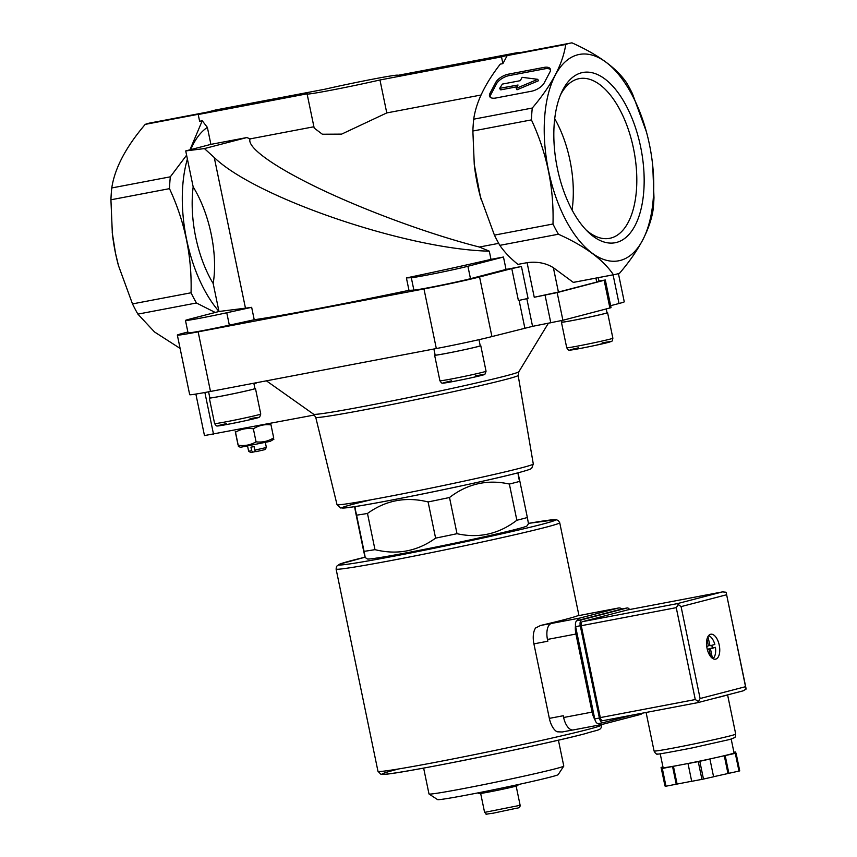 <?xml version="1.0" encoding="UTF-8"?>
<svg xmlns="http://www.w3.org/2000/svg" width="857" height="857" viewBox="0 0 857 857"><rect width="100%" height="100%" fill="white"/><g stroke="black" fill="none" stroke-linecap="round" stroke-linejoin="round"><path stroke-width="1.29" d="M532.272 108.046L473.707 119.177C476.106 102.251 484.966 83.9 500.284 64.125L502.898 63.632L507.173 55.598L565.727 44.478C562.867 63.996 551.704 85.186 532.272 108.046A117.816 58.372 79.2 0 0 531.426 119.894C546.841 153.028 554.029 187.726 552.99 224.009A117.816 58.372 79.2 0 0 558.4 234.218C584.881 246.109 603.221 259.617 613.419 274.765A117.816 58.372 79.2 0 0 614.694 274.551A117.816 58.372 79.2 0 0 619.665 273.137C639.001 250.48 650.152 229.29 653.13 209.558A117.816 58.372 79.2 0 0 653.977 197.721L652.788 166.344M544.174 82.968A10.873 4.992 152.1 0 1 531.469 91.238L495.892 97.998A10.873 4.992 152.1 0 1 489.711 96.584A10.873 4.992 152.1 0 1 490.033 93.252L495.742 82.422A10.873 4.992 152.1 0 1 508.437 74.163L544.013 67.403A10.873 4.992 152.1 0 1 550.205 68.817A10.873 4.992 152.1 0 1 549.873 72.138L544.174 82.968M618.422 273.587L624.26 301.803A41.693 1.2 168.3 0 1 619.022 303.496L610.634 305.681M598.947 281.053L605.321 279.993L611.052 307.674L562.899 320.272L532.561 326.346L526.83 298.675M511.779 268.584L521.452 266.495L528.062 298.429L518.399 300.518L511.779 268.584L479.566 276.961A41.693 1.2 168.3 0 1 423.969 288.938L198.149 331.841A41.693 1.2 168.3 0 1 177.345 335.087L189.697 394.702A41.693 1.2 168.3 0 0 210.49 391.456L436.32 348.542A41.693 1.2 168.3 0 0 491.918 336.576L532.561 326.346M522.674 518.774A90.628 2.614 -11.7 0 0 527.355 517.521L528.469 523.681L527.023 525.877A81.565 2.346 -11.7 0 1 516.771 529.112A81.565 2.346 -11.7 0 1 428.275 548.587A81.565 2.346 -11.7 0 1 367.353 558.935L365.178 557.521L364.075 551.351A90.628 2.614 -11.7 0 0 374.98 549.648C397.134 555.143 417.338 551.308 435.602 538.132A90.628 2.614 -11.7 0 0 457.006 533.697C478.849 538.56 498.806 534.082 516.857 520.253A90.628 2.614 -11.7 0 0 522.674 518.774M356.576 515.164C354.391 505.18 354.134 504.537 355.816 513.236L363.314 549.423C365.5 559.407 365.757 560.049 364.075 551.351L356.576 515.164A90.628 2.614 -11.7 0 0 367.482 513.461L374.98 549.648M435.602 538.132L428.104 501.945A90.628 2.614 -11.7 0 0 449.507 497.51L457.006 533.697M527.355 517.521L519.867 481.323A90.628 2.614 -11.7 0 1 509.369 484.055C487.515 479.192 467.568 483.68 449.507 497.51M516.857 520.253L509.369 484.055M355.023 506.594L355.816 513.236M428.104 501.945C405.95 496.449 385.746 500.284 367.482 513.461M519.096 479.395C517.424 470.697 517.671 471.339 519.867 481.323M314.487 414.992L204.469 435.581L195.867 394.059M474.307 164.78A105.036 52.041 79.2 0 0 480.37 196.703A105.036 52.041 79.2 0 0 481.184 199.627M598.25 277.679L599.011 281.342L596.729 282.082L558.421 292.055L534.254 297.261L527.087 262.66L517.939 264.395C510.311 258.236 504.27 251.883 499.835 245.348L558.4 234.218M480.37 196.703L494.425 235.129A117.816 58.372 79.2 0 0 499.835 245.348M480.413 196.831L474.264 164.448L472.871 131.014L531.426 119.894M473.707 119.177A117.816 58.372 79.2 0 0 472.871 131.014M646.435 131.892L632.412 93.606A117.816 58.372 79.2 0 0 627.003 83.397C616.986 68.378 598.647 54.869 571.983 42.85A117.816 58.372 79.2 0 0 570.708 43.064L512.143 54.184A117.816 58.372 79.2 0 0 507.173 55.598M189.954 149.825L202.241 120.762L207.373 127.382A105.036 52.041 79.2 0 0 190.704 149.632L210.897 144.372L246.859 137.549L204.427 148.582L214.261 157.517C255.889 197.86 407.375 249.441 489.293 251.165L479.352 247.03L498.71 243.356M207.865 112.01L150.211 122.958A117.816 58.372 79.2 0 0 145.229 124.372C125.893 147.029 114.742 168.218 111.764 187.951L170.329 176.821L186.601 155.192M170.329 176.821A117.816 58.372 79.2 0 0 169.482 188.658C184.898 221.813 192.086 256.522 191.047 292.783A117.816 58.372 79.2 0 0 196.457 302.992L215.214 312.462M219.038 311.477L189.397 319.179A31.173 0.9 168.3 0 0 185.476 320.454L188.047 332.87A31.173 0.9 168.3 0 0 229.344 325.178L254.229 319.747L251.658 307.32A159.498 4.596 168.3 0 1 245.466 308.166L218.974 311.487L213.179 283.506C218.064 254.036 209.697 213.682 193.168 186.89L187.394 159.027A105.036 52.041 79.2 0 0 218.942 311.37M207.298 112.149A117.816 58.372 79.2 0 0 206.462 112.374M386.775 112.92L379.962 79.98A46.224 1.328 168.3 0 1 332.495 89.942A46.224 1.328 168.3 0 1 307.117 93.981L314.176 128.068L322.361 134.228L341.632 134.121L386.775 112.92L481.056 95.009M479.352 247.03C432.271 235.064 370.053 212.461 322.65 190.104C275.301 167.758 246.484 147.425 250.094 138.888L313.908 126.761M250.094 138.888L246.859 137.549M204.427 148.582L185.723 150.928L190.704 149.632M207.373 127.382L210.897 144.372M202.241 120.762L199.617 121.255L198.213 114.517L215.632 109.985L324.803 89.235A46.224 1.328 168.3 0 1 372.259 79.273A46.224 1.328 168.3 0 1 397.637 75.234A46.224 1.328 168.3 0 1 397.369 75.448L518.913 52.352L501.506 56.883L379.962 79.98M145.229 124.372L201.202 113.735M187.394 159.027L185.723 150.928M521.452 266.495L506.037 269.43L470.482 278.686A31.173 0.9 168.3 0 1 438.902 285.67A31.173 0.9 168.3 0 1 413.877 290.116L408.982 290.341A159.498 4.596 168.3 0 1 254.229 319.747M408.982 290.341L406.411 277.925A159.498 4.596 168.3 0 0 490.997 259.382L489.293 251.165M177.345 335.087A41.693 1.2 168.3 0 1 182.595 333.394L187.876 332.023M614.694 274.551L574.586 282.167A117.816 58.372 -100.8 0 1 573.312 282.382L613.419 274.765M527.087 262.66C537.114 261.364 545.877 263.035 553.376 267.695L573.312 282.382M112.213 232.204A105.036 52.041 79.2 0 0 112.363 233.522A105.036 52.041 79.2 0 0 115.459 253.029L118.47 265.606L132.492 303.903A117.816 58.372 79.2 0 0 137.891 314.123L196.457 302.992M137.891 314.123L154.506 331.959L180.109 348.413M111.764 187.951A117.816 58.372 79.2 0 0 110.928 199.788L112.331 233.211L115.459 253.029A105.036 52.041 79.2 0 0 118.427 265.477A105.036 52.041 79.2 0 0 118.47 265.616L118.427 265.477M132.492 303.903L191.047 292.783M110.928 199.788L169.482 188.658M494.425 235.129L552.99 224.009M570.708 43.064A117.816 58.372 79.2 0 0 565.727 44.478M653.623 192.311A105.036 52.041 79.2 0 0 652.541 163.987A105.036 52.041 79.2 0 0 646.467 132.042A105.036 52.041 79.2 0 0 574.661 55.791A105.036 52.041 79.2 0 0 548.544 170.736A105.036 52.041 79.2 0 0 607.999 260.667A105.036 52.041 79.2 0 0 653.623 192.311M557.382 168.443A86.643 42.925 79.2 0 0 588.223 232.097A86.643 42.925 79.2 0 0 641.272 208.122A86.643 42.925 79.2 0 0 619.804 95.106A86.643 42.925 79.2 0 0 561.656 92.267A86.643 42.925 79.2 0 0 557.382 168.443M193.168 186.89A86.096 42.657 79.2 0 0 213.179 283.506M506.037 269.43L503.466 257.014L490.997 259.382M605.321 279.993L557.168 292.601L534.254 297.261M503.466 257.014L467.911 266.259A31.173 0.9 168.3 0 1 436.331 273.254A31.173 0.9 168.3 0 1 411.306 277.689L406.411 277.925M251.658 307.32L226.773 312.762A31.173 0.9 168.3 0 1 185.476 320.454M307.117 93.981A46.224 1.328 168.3 0 1 307.395 93.767L198.213 114.517M502.898 63.632L501.506 56.883M268.852 100.483L248.937 104.458L268.852 100.483M454.467 65.218L434.542 69.192L454.467 65.218M478.667 792.757L478.838 793.593A19.936 0.578 -11.7 0 0 493.471 791.129A19.936 0.578 -11.7 0 0 515.378 786.319A19.936 0.578 -11.7 0 0 517.885 785.505L517.714 784.669M423.637 768.086L428.993 793.957A68.817 1.982 -11.7 0 0 429.036 794.011L437.563 799.602A61.608 1.778 -11.7 0 0 483.573 791.782A61.608 1.778 -11.7 0 0 550.43 777.074A61.608 1.778 -11.7 0 0 558.164 774.632L563.767 766.115A68.817 1.982 -11.7 0 0 563.777 766.051L558.421 740.18M429.036 794.011A68.817 1.982 -11.7 0 0 480.445 785.269A68.817 1.982 -11.7 0 0 555.122 768.847A68.817 1.982 -11.7 0 0 563.767 766.115M273.469 437.306L273.694 437.873C268.262 441.269 262.381 442.598 256.061 441.837C250.533 445.051 244.588 446.176 238.203 445.233L235.504 432.207C241.021 428.993 246.977 427.868 253.361 428.811C258.793 425.415 264.663 424.097 270.994 424.847L270.769 424.279M235.279 431.639L237.978 444.665M256.061 441.837L253.361 428.811M273.694 437.873L270.994 424.847M266.377 447.504L254.786 450.15L256.018 451.671L264.995 449.604L266.377 447.504L265.349 442.523M255.879 451.489L250.737 452.56L248.637 451.178L251.69 450.739L252.933 452.25M254.786 450.15L254.047 446.572L250.951 447.161L251.69 450.739M238.417 446.54L240.624 447.268L270.159 441.366L273.919 439.191M256.189 382.768L257.603 382.501M256.254 383.068L253.886 383.518M478.977 339.672L480.241 345.778A23.021 0.664 168.3 0 1 457.831 351.091A23.021 0.664 168.3 0 1 435.152 355.109L433.888 349.013M480.209 345.639A23.568 0.675 168.3 0 1 480.766 345.66A23.568 0.675 168.3 0 1 457.831 351.113A23.568 0.675 168.3 0 1 434.628 355.227A23.568 0.675 168.3 0 1 435.131 354.969M253.822 383.218L254.936 388.585A23.021 0.664 168.3 0 1 232.526 393.899A23.021 0.664 168.3 0 1 209.847 397.927L208.583 391.82M254.904 388.446A23.568 0.675 168.3 0 1 255.461 388.478A23.568 0.675 168.3 0 1 232.526 393.92A23.568 0.675 168.3 0 1 209.312 398.034A23.568 0.675 168.3 0 1 209.815 397.777M606.263 308.991L607.045 312.773A23.021 0.664 168.3 0 1 584.635 318.086A23.021 0.664 168.3 0 1 561.967 322.103L561.646 320.582M607.013 312.634A23.568 0.675 168.3 0 1 607.581 312.666A23.568 0.675 168.3 0 1 584.645 318.108A23.568 0.675 168.3 0 1 561.431 322.221A23.568 0.675 168.3 0 1 561.935 321.964M572.069 210.029A81.286 40.268 79.2 0 0 554.725 118.716M586.252 230.126A81.286 40.268 79.2 0 0 609.595 238.332A81.286 40.268 79.2 0 0 633.987 150.961A81.286 40.268 79.2 0 0 579.246 78.63A81.286 40.268 79.2 0 0 560.542 94.827M490.204 97.227A10.873 4.992 152.1 0 1 490.793 94.677L496.492 83.847A10.873 4.992 152.1 0 1 509.197 75.587L544.773 68.828A10.873 4.992 152.1 0 1 550.462 69.588M537.746 79.315L516.278 88.367L518.046 85.014L499.685 88.325L502.384 84.082L520.328 80.676L522.084 77.323L537.746 79.315L538.496 80.74L517.028 89.781L516.278 88.367M517.125 86.75L500.852 89.846L499.888 88.432M573.537 729.885A14.505 7.188 -100.8 0 1 573.301 729.939A14.505 7.188 -100.8 0 1 563.638 717.502L563.263 715.734L549.348 718.38A16.315 8.077 -100.8 0 0 557.082 731.792L562.224 731.985L572.658 730.003M533.911 643.864L547.837 641.218L547.462 639.44A14.505 7.188 -100.8 0 1 551.49 623.435L540.606 625.449L535.582 627.999A16.315 8.077 -100.8 0 0 533.911 643.864L549.348 718.38M540.606 625.449A114.195 3.289 -11.7 0 0 564.463 619.632A114.195 3.289 -11.7 0 0 577.168 615.926L589.059 613.666M594.962 719.784A14.505 7.188 -100.8 0 1 592.091 712.103L575.925 634.041A14.505 7.188 -100.8 0 1 575.486 625.706M576.922 620.736A14.505 7.188 -100.8 0 1 579.953 618.036L618.261 608.063A14.505 7.188 -100.8 0 1 618.486 608.009A14.505 7.188 -100.8 0 1 622.021 608.973M577.168 615.926L589.798 613.473A14.505 7.188 -100.8 0 1 590.034 613.419A14.505 7.188 -100.8 0 1 590.269 613.376M642.386 713.174A14.505 7.188 -100.8 0 1 640.297 714.513L602 724.476A14.505 7.188 -100.8 0 1 601.764 724.529A14.505 7.188 -100.8 0 1 598.261 723.587M726.875 695.081A41.693 1.2 168.3 0 1 713.902 698.455M706.982 639.151L708.364 645.814L706.757 646.607M707.314 649.445L709.103 649.36L710.582 656.516M709.071 649.263L715.424 647.335A11.966 5.924 -100.8 0 1 712.895 658.615M710.496 648.995L712.424 658.315M731.192 739.088L734.063 752.939A36.251 1.039 168.3 0 1 734.063 752.939L736.067 753.132L739.73 770.882A43.503 1.253 168.3 0 1 738.97 771.075L713.581 776.721M734.063 752.939A36.251 1.039 168.3 0 1 716.645 757.459L709.018 759.184L709.917 759.034L713.592 776.785L703.479 779.056A43.503 1.253 168.3 0 1 701.926 779.377L691.695 781.316L688.021 763.576L688.889 763.351L681.154 764.819A36.251 1.039 168.3 0 1 663.072 767.647A36.251 1.039 168.3 0 1 663.072 767.636L661.068 767.443A43.503 1.253 168.3 0 1 661.829 767.24L662.932 766.994M691.674 781.263L665.985 786.201A43.503 1.253 168.3 0 1 665.193 786.33L661.39 768.258L663.168 767.893L660.201 753.785M664.957 785.494L661.068 767.443M709.917 759.034L699.805 761.305A43.503 1.253 168.3 0 1 698.251 761.627L701.926 779.377M699.805 761.305L703.479 779.056M736.067 753.132A43.503 1.253 168.3 0 1 735.295 753.335L738.97 771.075M733.924 752.285L734.813 752.114A43.503 1.253 168.3 0 1 735.606 751.996L734.01 752.682M735.295 753.335L716.645 757.459A36.251 1.039 168.3 0 1 681.154 764.819L662.311 768.461A43.503 1.253 168.3 0 1 661.518 768.59L665.193 786.33M662.311 768.461L665.985 786.201M698.251 761.627L688.021 763.576M719.237 645.107A12.684 6.288 -100.8 0 1 715.509 659.162A12.684 6.288 -100.8 0 1 706.961 647.871A12.684 6.288 -100.8 0 1 710.774 634.234A12.684 6.288 -100.8 0 1 719.237 645.107M627.495 609.938A3.621 1.8 79.2 0 0 627.431 609.948A3.621 1.8 79.2 0 0 627.378 609.959L582.278 621.7A3.621 1.8 79.2 0 0 581.271 625.706L600.307 717.598A3.621 1.8 79.2 0 0 602.717 720.705A3.621 1.8 79.2 0 0 602.782 720.694L697.834 702.633L698.487 701.519L695.273 699.558L676.248 607.656L678.423 604.603L677.255 603.649L722.505 591.887L725.975 592.219L726.265 592.969L746.051 689.135L743.126 690.849L697.898 702.611M678.423 604.603L681.079 606.617L726.168 594.876M698.487 701.519L700.105 698.519L681.079 606.617M673.42 766.287L677.094 784.026M672.552 766.512L676.227 784.262M661.197 767.765L664.871 785.505M724.283 755.745L727.957 773.485M725.193 755.606L728.868 773.346M629.563 609.541A5.442 2.689 79.2 0 0 627.142 607.967A5.442 2.689 79.2 0 0 627.056 607.988L581.785 619.772A5.442 2.689 79.2 0 0 580.275 625.771L599.386 718.027A5.442 2.689 79.2 0 0 603.007 722.687A5.442 2.689 79.2 0 0 603.092 722.676L632.027 715.145M622.589 608.834A5.442 2.689 79.2 0 0 622.503 608.856A5.442 2.689 79.2 0 0 622.418 608.866L577.147 620.65A5.442 2.689 79.2 0 0 575.636 626.66L594.747 718.905A5.442 2.689 79.2 0 0 598.368 723.576A5.442 2.689 79.2 0 0 598.454 723.554L602.921 722.708M708.535 635.69A11.966 5.924 -100.8 0 1 714.834 644.496L710.003 645.76L707.925 636.622M715.424 647.335L712.328 647.924A11.966 5.924 79.2 0 0 712.081 646.499A11.966 5.924 79.2 0 0 711.803 645.289M712.328 647.924L707.4 649.327M213.511 434.178L204.877 392.506M245.466 308.166L214.261 157.517M491.918 336.576L479.566 276.961M524.827 328.006L519.096 300.336M436.32 348.542L423.969 288.938M210.49 391.456L198.149 331.841M619.022 303.496L613.087 274.861M596.729 282.082L595.904 278.118M558.421 292.055L553.376 267.695M550.815 322.875L545.073 295.204M467.911 266.259L470.482 278.686M411.306 277.689L413.877 290.116M226.773 312.762L229.344 325.178M609.905 308.038L604.174 280.368M562.899 320.272L557.168 292.601M266.409 380.829L313.651 414.252A104.811 3.021 -11.7 0 0 391.842 400.958A104.811 3.021 -11.7 0 0 505.673 375.923A104.811 3.021 -11.7 0 0 518.839 371.756L548.298 323.357M313.651 414.252L315.74 417.327A103.354 2.978 -11.7 0 0 391.628 404.547A103.354 2.978 -11.7 0 0 505.137 379.608A103.354 2.978 -11.7 0 0 518.153 375.409L518.839 371.756M517.799 805.773L520.081 805.034C520.349 807.005 519.149 808.065 516.492 808.226L493.075 813.218C481.623 814.557 488.779 815.071 484.591 812.382L517.799 805.773M371.381 499.727A95.866 2.764 -11.7 0 0 378.291 502.577A95.866 2.764 -11.7 0 0 517.81 472.86M520.67 468.051A100.215 2.882 -11.7 0 0 533.29 463.98L531.79 468.126C531.04 468.597 532.508 468.95 518.024 472.818C485.405 481.516 381.397 502.963 351.841 507.076L340.615 507.987L337.015 504.623A100.215 2.882 -11.7 0 0 410.599 492.229A100.215 2.882 -11.7 0 0 520.67 468.051M480.766 345.66L486.058 371.21A23.568 0.675 168.3 0 1 463.123 376.652A23.568 0.675 168.3 0 1 439.909 380.765L434.628 355.227M475.367 375.891A20.664 0.6 168.3 0 1 480.434 375.677A20.664 0.6 168.3 0 1 453.01 381.536A20.664 0.6 168.3 0 1 445.94 382.179A20.664 0.6 168.3 0 1 451.585 380.819M255.461 388.478L260.753 414.027A23.568 0.675 168.3 0 1 237.817 419.469A23.568 0.675 168.3 0 1 214.604 423.583L209.312 398.034M250.03 418.709A20.664 0.6 168.3 0 1 255.14 418.484A20.664 0.6 168.3 0 1 227.716 424.344A20.664 0.6 168.3 0 1 220.635 424.986A20.664 0.6 168.3 0 1 226.312 423.626M607.581 312.666L612.873 338.204A23.568 0.675 168.3 0 1 589.937 343.646A23.568 0.675 168.3 0 1 566.723 347.76L561.431 322.221M602.15 342.896A20.664 0.6 168.3 0 1 607.259 342.671A20.664 0.6 168.3 0 1 579.835 348.531A20.664 0.6 168.3 0 1 572.755 349.174A20.664 0.6 168.3 0 1 578.421 347.813M490.793 94.677L490.033 93.252M496.492 83.847L495.742 82.422M509.197 75.587L508.437 74.163M544.773 68.828L544.013 67.403M500.852 89.846L500.102 88.421M541.528 524.409A110.564 3.182 -11.7 0 0 528.437 523.381L556.032 519.674L558.228 520.445L559.728 522.738A114.195 3.289 -11.7 0 1 545.352 527.376A114.195 3.289 -11.7 0 1 419.876 554.94A114.195 3.289 -11.7 0 1 336.094 569.048L336.565 566.327L339.511 564.185L365.082 557.2A110.564 3.182 -11.7 0 0 385.018 557.864A110.564 3.182 -11.7 0 0 541.528 524.409M601.614 724.99C601.303 730.732 599.161 729.264 585.052 733.721C542.642 745.054 401.697 773.646 384.611 774.31L380.851 774.225L377.969 771.3A114.195 3.289 -11.7 0 0 461.762 757.192A114.195 3.289 -11.7 0 0 587.238 729.628A114.195 3.289 -11.7 0 0 601.614 724.99L601.528 724.583M399.03 768.879A110.564 3.182 -11.7 0 0 435.013 765.965A110.564 3.182 -11.7 0 0 584.881 733.763M592.091 712.103L563.638 717.502M575.925 634.041L547.462 639.44M579.953 618.036L551.49 623.435M618.261 608.063L589.798 613.473M727.593 694.888L735.713 734.095A41.693 1.2 168.3 0 1 695.134 743.726A41.693 1.2 168.3 0 1 654.073 751L646.092 712.467M700.105 698.519L745.204 686.778M722.344 591.919L627.378 609.959M677.255 603.649L582.278 621.7M676.248 607.656L581.271 625.706M695.273 699.558L600.307 717.598M622.418 608.866L627.056 607.988M577.147 620.65L581.785 619.772M575.636 626.66L580.275 625.771M594.747 718.905L599.386 718.027M707.496 649.188L710.592 648.599M708.343 645.717L709.757 645.45M520.081 805.034L516.16 786.105M484.591 812.382L480.67 793.464M533.29 463.98L518.153 375.409M337.015 504.623L315.74 417.327M248.626 451.178L247.598 446.197M486.058 371.21L485.041 374.07C482.845 374.82 489.54 373.727 468.693 378.365C446.861 382.95 441.634 383.497 442.416 383.09C442.051 383.497 441.216 382.725 439.909 380.765M260.753 414.027L259.735 416.888C257.539 417.627 264.235 416.534 243.388 421.173C221.556 425.758 216.328 426.304 217.11 425.897C216.746 426.315 215.91 425.543 214.604 423.583M612.873 338.204C612.391 340.743 611.866 341.825 611.266 341.45L595.497 345.36C573.665 349.945 568.448 350.492 569.219 350.085C568.855 350.492 568.02 349.72 566.723 347.76M500.445 89.749L499.685 88.325M578.957 615.583L559.728 522.738M377.969 771.3L336.094 569.048M618.486 608.009L590.034 613.419M601.764 724.529L573.301 729.939M722.505 591.887L627.431 609.948M743.126 690.849L697.834 702.633L602.717 720.705M746.029 688.385L726.265 592.969M735.713 734.095C735.456 736.688 735.027 737.888 734.428 737.695L730.11 739.398L692.499 747.861C665.846 753.035 654.052 755.049 657.105 753.892C656.194 754.214 655.187 753.249 654.073 751M598.368 723.576L603.007 722.687M622.503 608.856L627.142 607.967"/></g></svg>
